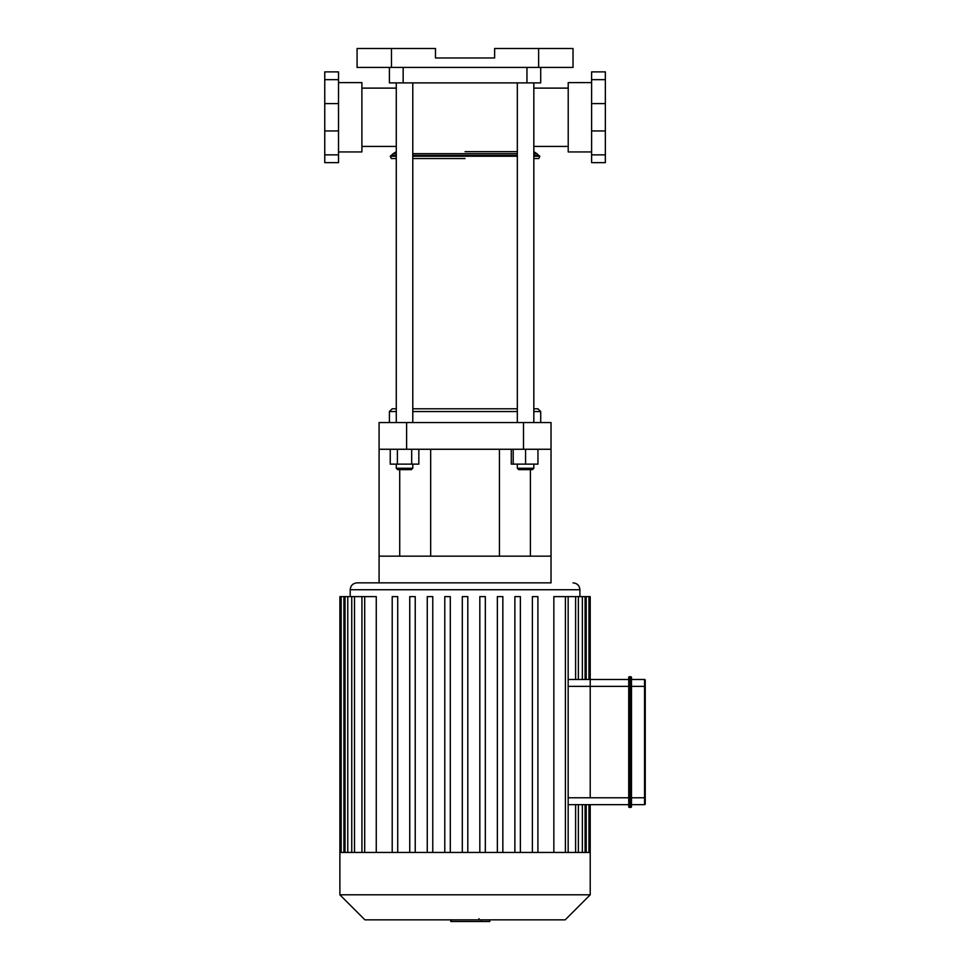 <?xml version="1.0" encoding="UTF-8"?>
<svg xmlns="http://www.w3.org/2000/svg" width="970" height="970" viewBox="0 0 970 970"><rect width="100%" height="100%" fill="white"/><g stroke="black" fill="none" stroke-linecap="round" stroke-linejoin="round"><path stroke-width="1.45" d="M591.603 151.938L568.214 151.938L568.214 82.608L591.603 82.608M605.353 79.673L605.353 162.657L591.603 162.657L591.603 71.877L605.353 71.877L605.353 79.673L591.603 79.673M338.518 151.938L361.895 151.938L361.895 82.608L338.518 82.608M324.756 79.673L324.756 162.657L338.518 162.657L338.518 71.877L324.756 71.877L324.756 79.673L338.518 79.673M631.482 679.485L644.553 679.485A0.691 0.691 0 0 1 645.244 680.176A0.691 0.691 0 0 0 644.553 679.485A0.691 0.691 0 0 1 645.244 680.176L645.244 797.776L644.553 797.776L644.553 804.651A0.691 0.691 0 0 0 645.244 803.972A0.691 0.691 0 0 1 644.553 804.651L631.482 804.651L631.482 806.713A0.691 0.691 0 0 1 630.803 807.404L629.421 807.404L629.421 676.733A0.691 0.691 0 0 0 628.73 677.424L628.73 806.713A0.691 0.691 0 0 0 629.421 807.404A0.691 0.691 0 0 1 628.73 806.713L628.73 797.776L630.803 797.776L630.803 807.404A0.691 0.691 0 0 0 631.482 806.713L631.482 677.424L631.482 686.372L645.244 686.372M644.553 804.651A0.691 0.691 0 0 0 645.244 803.972L645.244 797.776M628.73 797.776L590.221 797.776L590.221 686.372L628.73 686.372L628.73 677.424A0.691 0.691 0 0 1 629.421 676.733A0.691 0.691 0 0 0 628.73 677.424M628.73 686.372L630.803 686.372L630.803 676.733A0.691 0.691 0 0 1 631.482 677.424A0.691 0.691 0 0 0 630.803 676.733L629.421 676.733M568.165 804.651L628.73 804.651M628.73 679.485L590.221 679.485L590.221 686.372L590.221 596.623L588.96 596.623L588.96 679.485M489.789 919.851L489.789 921.5L451.135 921.5L451.135 919.851L450.808 921.5L450.808 919.851M478.998 918.711L478.998 919.851M481.362 921.5L481.362 919.851M568.165 679.485L590.221 679.485M568.165 797.776L590.221 797.776L590.221 686.372L568.165 686.372M553.846 852.448L553.846 596.623L588.96 596.623M364.696 852.448L364.696 596.623L376.263 596.623L376.263 852.448M551.021 449.268L551.021 582.861L357.081 582.861L379.088 582.861L379.088 449.268L551.021 449.268L551.021 422.556L523.509 422.556L523.509 449.268M339.888 894.813L590.221 894.813L565.195 919.851L364.926 919.851L339.888 894.813L339.888 852.448L590.221 852.448L590.221 804.651M444.781 852.448L444.781 596.623L450.286 596.623L450.286 852.448M409.74 852.448L409.74 596.623L415.233 596.623L415.233 852.448M427.261 852.448L427.261 596.623L432.765 596.623L432.765 852.448M392.207 852.448L392.207 596.623L397.712 596.623L397.712 852.448M462.302 852.448L462.302 596.623L467.807 596.623L467.807 852.448M537.901 852.448L537.901 596.623L532.397 596.623L532.397 852.448M502.848 852.448L502.848 596.623L497.355 596.623L497.355 852.448M520.381 852.448L520.381 596.623L514.876 596.623L514.876 852.448M485.327 852.448L485.327 596.623L479.823 596.623L479.823 852.448M364.696 596.623L339.888 596.623L339.888 852.448M406.6 449.268L406.6 422.556L379.088 422.556L379.088 449.268M551.021 556.149L379.088 556.149M399.725 469.625L399.725 556.149M530.396 469.625L530.396 556.149M406.6 422.556L523.509 422.556M389.406 67.415L389.406 82.886L540.702 82.886L540.702 67.415M391.468 48.5L357.081 48.5L357.081 67.415L391.468 67.415L391.468 48.5L435.481 48.5L435.481 57.957L494.627 57.957L494.627 48.5L538.641 48.5L538.641 67.415L391.468 67.415M538.641 67.415L573.028 67.415L573.028 48.5L538.641 48.5M465.054 158.534L412.783 158.534M533.827 156.243L539.829 156.243L538.811 158.534L533.827 158.534L538.447 158.534M396.281 153.684L393.153 153.684L390.279 156.243L391.31 158.534L396.281 158.534M465.054 151.659L517.325 151.659L465.054 151.659M361.895 88.112L396.281 88.112M533.827 88.112L568.214 88.112M518.695 469.625L517.325 468.255L533.827 468.255L532.457 469.625L518.695 469.625L517.325 468.255L517.325 464.133M511.287 449.268L511.287 464.133L537.95 464.133L537.95 449.268M533.827 411.547L540.702 411.547L537.95 408.794L533.827 408.794M517.325 408.794L412.783 408.794M396.281 408.794L392.159 408.794L389.406 411.547L396.281 411.547M412.783 411.547L517.325 411.547M389.406 422.556L389.406 411.547M397.664 469.625L411.413 469.625L412.783 468.255L396.281 468.255L397.664 469.625M412.783 464.133L412.783 468.255L411.413 469.625M411.68 449.268L411.68 464.133L418.834 464.133L418.834 449.268M390.243 449.268L390.243 464.133L411.68 464.133M397.385 449.268L397.385 464.133M396.281 422.556L396.281 82.886M513.203 449.268L513.203 464.133M525.57 449.268L525.57 464.133M605.353 154.873L591.603 154.873M605.353 130.95L591.603 130.95M605.353 103.596L591.603 103.596M324.756 154.873L338.518 154.873M324.756 130.95L338.518 130.95M324.756 103.596L338.518 103.596M644.553 679.485L644.553 797.776L630.803 797.776L630.803 686.372L631.482 686.372M628.73 806.713A0.691 0.691 0 0 0 629.421 807.404M630.803 676.733A0.691 0.691 0 0 1 631.482 677.424M631.482 806.713A0.691 0.691 0 0 1 630.803 807.404M586.207 852.448L586.207 804.651M586.207 679.485L586.207 596.623M575.61 852.448L575.61 804.651M582.352 852.448L582.352 804.651M350.206 596.623L350.206 589.736L579.902 589.736C579.502 585.565 577.211 583.273 573.028 582.861M575.61 679.485L575.61 596.623M582.352 679.485L582.352 596.623M565.413 852.448L565.413 596.623M343.901 852.448L343.901 596.623M354.499 852.448L354.499 596.623M347.769 852.448L347.769 596.623M403.156 82.886L403.156 67.415M526.952 67.415L526.952 82.886M412.783 156.243L517.325 156.243M390.279 156.243L396.281 156.243M412.783 155.406L517.325 155.406M533.827 155.406L538.677 155.406L539.829 156.243M391.431 155.406L396.281 155.406M412.783 153.684L517.325 153.684M533.827 153.684L536.968 153.684L538.677 155.406M588.96 804.651L588.96 852.448M578.362 804.651L578.362 852.448M585.104 804.651L585.104 852.448M579.902 596.623L579.902 589.736M350.206 589.736C350.619 585.565 352.91 583.273 357.081 582.861M578.362 596.623L578.362 679.485M585.104 596.623L585.104 679.485M568.165 596.623L568.165 852.448M341.149 852.448L341.149 596.623M351.746 852.448L351.746 596.623M345.017 852.448L345.017 596.623M361.943 852.448L361.943 596.623M590.221 894.813L590.221 852.448M499.441 556.149L499.441 449.268M430.668 556.149L430.668 449.268M536.968 153.684L533.827 151.659M393.153 153.684L396.281 151.659M361.895 146.434L396.281 146.434M533.827 146.434L568.214 146.434M540.702 422.556L540.702 411.547M396.281 464.133L396.281 468.255M412.783 422.556L412.783 82.886M533.827 464.133L533.827 468.255M533.827 422.556L533.827 82.886M517.325 422.556L517.325 82.886"/></g></svg>
